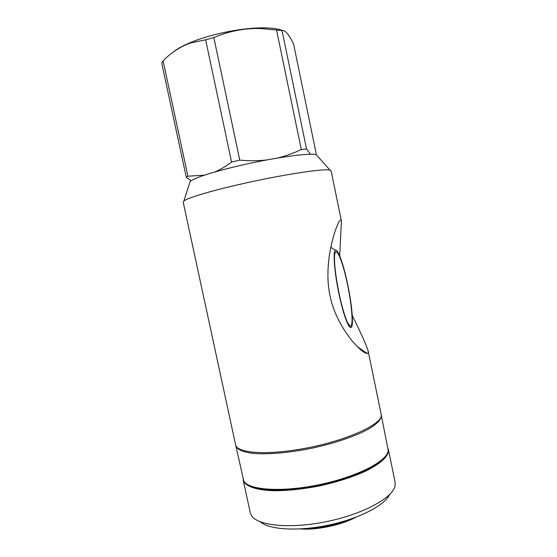 <?xml version="1.0" encoding="UTF-8"?>
<svg xmlns="http://www.w3.org/2000/svg" width="557" height="557" viewBox="0 0 557 557"><rect width="100%" height="100%" fill="white"/><g stroke="black" fill="none" stroke-linecap="round" stroke-linejoin="round"><path stroke-width="0.84" d="M315.596 154.609L316.195 153.628L293.602 44.135C291.262 39.345 289.118 35.745 287.168 33.357C285.233 31.074 283.52 30.141 282.037 30.558L306.559 149.067L310.562 154.268M306.615 528.468C321.584 528.001 336.01 524.959 349.9 519.347M172.405 52.685C176.43 49.183 182.856 45.639 191.685 42.06C210.407 34.443 238.556 28.511 258.768 27.927C269.532 27.613 277.428 28.47 282.455 30.489M352.268 315.575C359.815 330.656 365.058 342.235 368.003 350.311L381.099 413.997C385.402 423.773 341.35 443.344 294.966 450.007C261.177 455.208 236.474 452.27 235.555 444.667L183.169 202.017L183.914 200.924C187.451 197.993 209.293 191.336 238.716 184.597C280.227 174.968 324.738 168.151 329.988 170.143L331.109 170.839L341.434 221.059L339.686 255.837M368.003 350.311C368.407 352.24 368.135 353.305 367.188 353.507C360.407 353.18 335.739 325.768 329.981 295.53C324.585 270.542 330.788 242.455 336.505 227.326C339.129 220.676 340.766 218.588 341.427 221.059M191.107 180.705L186.323 177.384L187.925 176.2L204.377 175.177M277.295 158.077C285.588 156.099 293.588 153.231 301.302 149.471L306.559 149.067M214.647 172.022C220.342 169.634 225.982 166.313 231.573 162.059L239.768 160.124C249.09 161.029 258.1 160.973 266.803 159.936M381.176 414.561L388.243 450.571C387.47 460.959 357.622 476.653 319.962 484.541C282.315 492.52 248.68 490.202 243.778 481.018L235.715 445.217M385.632 456.037C379.359 465.972 352.08 478.651 320.136 485.363C288.199 492.116 258.121 491.525 248.373 484.959M189.679 183.002L190.209 181.373C195.041 177.662 210.79 172.579 237.449 166.125C272.805 157.715 311.105 152.43 316.341 154.797L317.476 156.071M338.948 292.801C342.646 310.855 347.665 325.525 350.158 326.2C353.841 327.718 351.836 303.565 346.767 280.986C341.775 258.218 335.175 243.966 334.52 256.304C334.263 264.554 335.739 276.718 338.948 292.801M300.3 528.934C316.62 530.306 341.483 525.063 355.867 517.223M186.323 177.384L161.725 63.15L163.09 60.804L187.925 176.2M231.573 162.059L205.644 39.826L190.849 42.868C180.67 46.356 171.417 52.337 163.09 60.804M205.644 39.826L213.846 37.577L239.768 160.124M301.302 149.471L276.544 30.001L260.453 28.532C244.481 28.108 228.941 31.122 213.846 37.577M276.544 30.001L282.037 30.558M260.265 521.812C269.059 529.721 297.946 531.594 328.512 525.126C359.091 518.713 384.762 505.338 389.622 494.553M243.124 479.577L243.214 480.141C244.878 485.996 255.378 490.042 272.979 490.696C287.127 490.835 302.876 489.185 320.219 485.753C337.465 481.896 352.539 477.05 365.434 471.215C381.273 463.515 389.252 455.577 388.403 449.541L388.264 448.991M243.214 480.141L250.246 512.691L251.771 516.012C258.434 525.954 291.541 529.039 327.725 521.366C363.923 513.784 392.97 497.603 395.052 485.815L395.108 482.16L388.403 449.541M347.826 285.087C351.328 301.943 353.249 319.405 352.115 325.351C350.861 333.17 344.88 320.47 339.805 297.793C334.694 275.186 332.647 251.848 335.363 250.295C337.848 248.088 343.766 265.09 347.826 285.087M381.322 415.111C381.649 419.073 377.388 423.724 368.539 429.05C355.756 436.096 334.924 443.24 312.289 448.134C289.605 452.792 267.659 454.658 253.115 453.377C242.873 452.068 237.101 449.534 235.799 445.781M347.547 322.573L350.158 326.2M191.685 42.06L190.849 42.868M258.768 27.927L260.425 28.532M190.209 181.373L183.914 200.924M316.341 154.797L329.988 170.143M357.385 346.726L367.188 353.507M335.363 250.295L330.823 247.315"/></g></svg>
